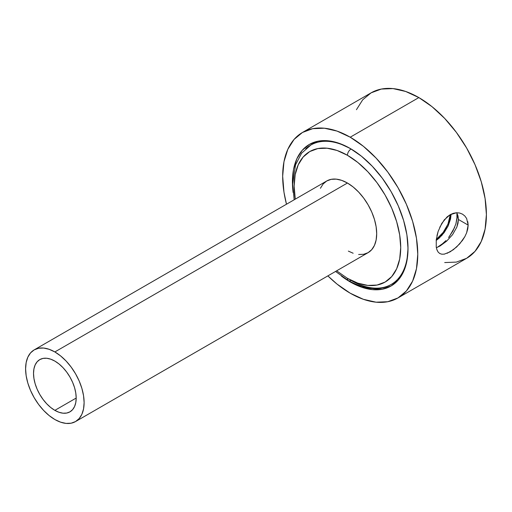 <?xml version="1.0" encoding="UTF-8"?>
<svg xmlns="http://www.w3.org/2000/svg" width="512" height="512" viewBox="0 0 512 512"><rect width="100%" height="100%" fill="white"/><g stroke="black" fill="none" stroke-linecap="round" stroke-linejoin="round"><path stroke-width="0.77" d="M317.19 141.37L310.822 145.05A80.454 46.451 60 0 1 351.046 149.037L351.046 149.037A5.107 2.95 120 0 0 347.437 155.29A75.347 43.501 60 0 1 400.717 247.571A75.347 43.501 60 0 1 347.437 278.33A5.107 2.95 120 0 0 348.493 280.672A5.107 2.95 -60 0 1 347.437 278.33L336.64 270.822M396.314 280.653A80.454 46.451 -120 0 0 407.706 241.504A80.454 46.451 60 0 1 391.277 284.403A80.454 46.451 60 0 1 351.046 280.416A5.107 2.95 -60 0 1 348.493 280.672C366.182 289.901 380.442 291.142 391.277 284.403L397.645 280.723M54.861 410.362A30.17 17.414 60 0 1 35.149 383.776A30.17 17.414 60 0 1 39.776 359.603A30.17 17.414 60 0 1 54.861 361.101L50.694 359.168L46.694 358.259L43.008 358.406L39.776 359.603L37.12 361.805L35.149 364.928L33.939 368.845L33.53 373.414L33.939 378.458L35.149 383.776L37.12 389.171L39.776 394.438L43.008 399.366L46.694 403.77L50.694 407.482L54.861 410.362L59.021 412.288L63.021 413.197L66.707 413.05L69.939 411.853L72.595 409.651L74.566 406.534L75.776 402.611L76.192 398.048L54.861 410.362L76.192 398.048L75.776 393.005L74.566 387.68L72.595 382.285L69.939 377.018L66.707 372.09L63.021 367.686L59.021 363.974L54.861 361.101A30.17 17.414 60 0 1 74.566 387.68A30.17 17.414 60 0 1 69.939 411.853A30.17 17.414 60 0 1 54.861 410.362M358.63 254.49L363.693 254.285L368.128 252.646A41.376 23.891 -120 0 0 374.47 219.488A41.376 23.891 -120 0 0 347.437 183.027L54.861 351.942A41.376 23.891 60 0 1 81.888 388.41A41.376 23.891 60 0 1 75.546 421.562A41.376 23.891 60 0 1 54.861 419.514A41.376 23.891 60 0 1 27.827 383.053A41.376 23.891 60 0 1 34.17 349.894A41.376 23.891 60 0 1 54.861 351.942L347.437 183.027L341.728 180.378L336.237 179.136L331.181 179.334L326.746 180.979L323.11 183.994L320.403 188.275M347.437 278.33L357.83 283.149L367.827 285.421L377.037 285.05L385.107 282.061L391.738 276.563L396.659 268.774L399.693 258.982L400.717 247.571L399.693 234.976L396.659 221.683L391.738 208.205L385.107 195.059L377.037 182.746L367.827 171.744L357.83 162.47L347.437 155.29A75.347 43.501 60 0 0 295.264 199.155L294.157 186.048L295.181 174.637L298.214 164.851L303.136 157.056L309.76 151.558L317.837 148.57L327.046 148.205L337.043 150.47L347.437 155.29A5.107 2.95 -60 0 1 351.046 149.037A80.454 46.451 60 0 1 356.186 152.269M450.15 216.397L450.304 214.618L447.898 224.346L443.302 232.275L436.301 239.405L441.626 234.374L444.141 231.11L448.16 223.712L450.15 216.397M439.181 238.118L436.179 240.48L441.946 235.334L448.371 225.453L451.091 214.202L450.534 219.046L448.141 225.952L444.141 232.627L439.181 238.118M348.358 251.11L353.146 253.242M75.546 421.562L368.122 252.646L371.763 249.626L374.47 245.344L376.134 239.968L376.691 233.702L376.134 226.784L374.47 219.488L371.763 212.083L368.128 204.864L363.693 198.106L358.63 192.064L353.146 186.97L347.437 183.027A41.376 23.891 -120 0 0 326.746 180.979L34.17 349.894L38.605 348.256L43.661 348.051L49.152 349.299L54.861 351.942L60.563 355.891L66.054 360.979L71.11 367.021L75.546 373.786L79.187 381.005L81.888 388.41L83.552 395.706L84.115 402.624L83.552 408.89L81.888 414.266L79.187 418.541L75.546 421.562L71.11 423.206L66.054 423.405L60.563 422.157L54.861 419.514L49.152 415.571L43.661 410.477L38.605 404.435L34.17 397.677L30.528 390.451L27.827 383.053L26.163 375.75L25.6 368.838L26.163 362.573L27.827 357.197L30.528 352.915L34.17 349.894M351.046 149.037A80.454 46.451 -120 0 0 305.779 148.8M456.915 213.011L456.947 218.771L455.885 223.91L452.979 230.867L448.582 237.542L452.979 230.867L455.885 223.91L457.075 217.107L456.915 213.011M445.939 240.602L441.581 244.582L436.947 247.526M454.643 227.373L449.318 236.589M448.064 223.949L443.04 232.621L448.064 223.949M449.344 236.557L454.579 227.52M445.747 240.813L443.072 243.36L437.094 247.456M436.365 247.75L440.058 245.997L446.56 241.216L452.563 234.675L456.838 227.13L458.406 219.475L468.16 225.107L466.643 232.781L464.851 236.653L462.483 240.403L456.602 247.021L450.15 251.827L444.275 254.138L441.811 254.208L439.757 253.517L438.131 252.083L436.794 249.446M438.163 252.128L436.96 249.914L436.25 247.091L436.25 239.821L438.131 231.437L441.811 223.354L447.066 216.934L450.138 214.714L453.35 213.299L456.595 212.736L459.68 213.03L462.483 214.144L464.845 216.006L466.643 218.522L468.16 225.107L467.776 228.877L466.643 232.781L464.851 236.653L459.693 243.885L453.363 249.702L447.072 253.331M439.757 253.523L441.811 254.208M350.221 281.939A81.734 47.187 60 0 1 341.376 276.045L350.221 281.939L361.498 287.162L372.339 289.626L382.33 289.229L391.085 285.984L398.272 280.019L403.616 271.565L406.906 260.947L408.013 248.57L406.906 234.912L403.616 220.493L398.272 205.869L391.085 191.61L382.33 178.253L372.339 166.317L361.498 156.262L350.221 148.467L338.944 143.238L328.102 140.781L318.112 141.178L309.357 144.422A81.734 47.187 60 0 1 350.221 148.467A81.734 47.187 60 0 1 403.616 220.493A81.734 47.187 60 0 1 391.085 285.984A81.734 47.187 60 0 1 350.221 281.939L350.221 281.939M293.107 192.442A81.734 47.187 60 0 1 309.357 144.422L302.17 150.381L296.826 158.835L293.536 169.459L292.429 181.837L293.107 192.454M356.442 109.702L362.688 99.821L371.085 92.851L381.325 89.062L392.998 88.595L405.67 91.469L418.854 97.581L350.221 137.203A95.526 55.155 60 0 0 302.458 132.474A95.526 55.155 60 0 0 286.483 204.224L283.968 192.173L282.675 176.205L283.968 161.734L287.814 149.325L294.054 139.443L302.458 132.474L312.691 128.685L324.371 128.218L337.043 131.091L350.221 137.203A95.526 55.155 60 0 1 412.627 221.382A95.526 55.155 60 0 1 397.984 297.933A95.526 55.155 60 0 1 350.221 293.203L337.043 284.096L327.859 275.891A95.526 55.155 60 0 0 350.221 293.203L363.398 299.309L376.07 302.189L387.75 301.722L397.984 297.933L466.618 258.31A95.526 55.155 -120 0 0 481.261 181.76A95.526 55.155 -120 0 0 418.854 97.581L350.221 137.203L363.398 146.31L376.07 158.067L387.75 172.013L397.984 187.622L406.387 204.294L412.627 221.382L416.474 238.234L417.773 254.202L416.474 268.672L412.627 281.082L406.387 290.963L397.984 297.933M467.776 221.606L468.16 225.107L458.406 219.475L458.01 223.245L456.838 227.13L452.563 234.675L446.56 241.216L440.058 245.997M444.698 254.054L444.275 254.138M302.458 132.474L371.085 92.851A95.526 55.155 -120 0 1 418.854 97.581L432.032 106.688L444.704 118.445L456.378 132.39L466.618 148L475.014 164.672L481.261 181.76L485.101 198.611L486.4 214.579L485.101 229.043L481.261 241.459L475.014 251.341L466.618 258.31L456.378 262.099L444.704 262.566M458.003 215.968L458.406 219.475L456.838 212.864L458.003 215.968M439.75 227.283L444.262 219.866L450.138 214.714L456.595 212.736L459.68 213.03L462.483 214.144L464.845 216.006M436.96 235.686L438.157 231.366M348.493 280.672L335.539 271.456M294.163 199.789L292.659 184.083L295.533 164.845L301.619 153.178L310.822 145.05M449.203 236.742L449.472 236.378M454.714 227.219L454.464 227.789"/></g></svg>
